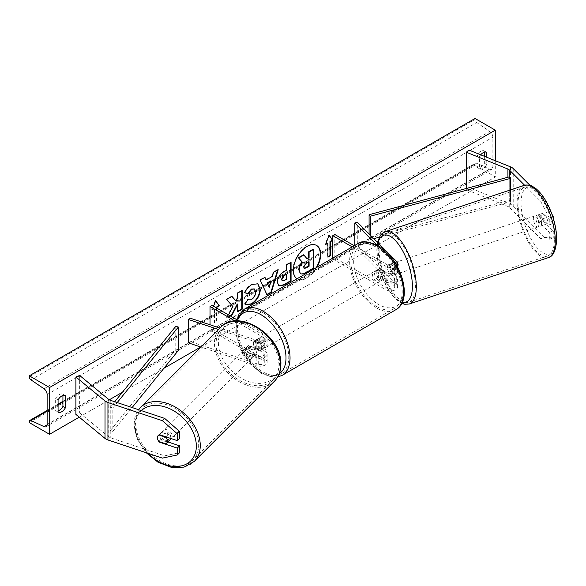 <?xml version="1.0" encoding="UTF-8"?>
<svg xmlns="http://www.w3.org/2000/svg" width="586" height="586" viewBox="0 0 586 586"><rect width="100%" height="100%" fill="white"/><g stroke="black" fill="none" stroke-linecap="round" stroke-linejoin="round"><path stroke-width="0.44" stroke-dasharray="2.93 2.2" d="M388.591 264.689A5.728 2.337 -108.4 0 0 388.496 264.711A5.728 2.337 -108.4 0 0 387.441 267.282A5.728 2.337 -108.4 0 0 388.591 272.175L394.217 277.801A4.014 2.315 180 0 1 394.752 278.958A4.014 2.315 180 0 1 392.276 281.097A4.014 2.315 180 0 1 387.91 280.591L379.801 275.918A5.728 3.311 60 0 1 379.369 268.615A5.728 3.311 60 0 1 379.801 268.432L387.91 273.105A4.014 2.315 0 0 0 392.276 273.611A4.014 2.315 0 0 0 394.752 271.472A4.014 2.315 0 0 0 394.217 270.314L388.591 264.689L391.074 263.861L396.7 269.487A6.878 3.97 0 0 1 397.623 271.472A6.878 3.97 0 0 1 393.374 275.142A6.878 3.97 0 0 1 385.881 274.277L377.78 269.597A5.728 3.311 -120 0 0 377.34 269.787A5.728 3.311 -120 0 0 377.78 277.083L385.881 281.763L385.881 289.718A6.878 3.97 0 0 0 393.374 290.583A6.878 3.97 0 0 0 397.623 286.913A6.878 3.97 0 0 0 396.7 284.928L357.306 245.534L357.306 222.138M385.881 281.763A6.878 3.97 180 0 0 393.374 282.628A6.878 3.97 180 0 0 397.623 278.958A6.878 3.97 180 0 0 396.7 276.973L391.074 271.347A5.728 2.337 71.6 0 1 389.924 266.454A5.728 2.337 71.6 0 1 390.979 263.883A5.728 2.337 71.6 0 1 391.074 263.861M352.23 246.896L385.881 266.322A6.878 3.97 0 0 0 396.773 265.429M354.259 245.724L387.91 265.158A4.014 2.315 0 0 0 392.276 265.656A4.014 2.315 0 0 0 394.752 263.517A4.014 2.315 0 0 0 394.217 262.36L376.791 244.933M332.797 258.118L332.797 259.071L334.826 257.906L387.91 288.546A4.014 2.315 0 0 0 392.276 289.052A4.014 2.315 0 0 0 394.752 286.913A4.014 2.315 0 0 0 394.217 285.756L354.823 246.354L357.306 245.534M332.797 259.071L385.881 289.718M354.823 245.402L354.823 246.354M334.826 234.51L334.826 257.906M379.801 268.432L377.78 269.597M388.591 272.175L391.074 271.347M379.801 275.918L377.78 277.083M549.272 239.235L553.243 237.909L544.65 237.418L540.68 238.744L549.272 239.235L549.272 232.364L538.959 222.05A5.728 2.337 71.6 0 1 537.816 217.157A5.728 2.337 71.6 0 1 538.871 214.586A5.728 2.337 71.6 0 1 538.959 214.564L542.929 213.238L553.243 223.552L553.243 218.139M549.272 232.364L553.243 231.038L542.929 220.724A5.728 2.337 71.6 0 1 541.786 215.838A5.728 2.337 71.6 0 1 542.841 213.267A5.728 2.337 71.6 0 1 542.929 213.238M544.65 237.418L513.226 205.986A9.171 5.296 0 0 0 511.768 204.895A9.171 5.296 0 0 0 510.538 204.302L468.947 187.483L466.317 189.652L507.908 206.47A4.585 2.644 0 0 1 508.523 206.763A4.585 2.644 0 0 1 509.256 207.312L540.68 238.744M552.832 216.82L549.272 218.007L549.272 224.878L553.243 223.552M549.272 218.007L540.68 201.306L524.602 185.227M540.68 201.306L544.65 199.987L530.022 185.359M468.947 150.053L468.947 187.483M466.317 188.487L466.317 189.652M538.959 214.564L549.272 224.878M553.243 231.038L553.243 237.909M544.65 199.987L551.873 214.022M538.959 222.05L542.929 220.724M167.948 441.939L161.699 439.859L159.758 441.8M161.699 439.859A5.728 4.051 45 0 1 159.714 435.457A5.728 4.051 45 0 1 160.623 433.054A5.728 4.051 45 0 1 161.699 432.373L179.565 438.328M162.381 458.12L164.673 455.827L110.241 437.683A4.585 2.644 180 0 1 109.289 437.259A4.585 2.644 180 0 1 108.776 436.907L79.652 412.896L75.902 414.412M79.652 375.465L79.652 412.896M164.673 455.827L179.565 452.685M161.699 432.373L159.407 434.666M248.515 353.043L258.265 356.295A4.014 2.315 0 0 0 264.279 354.288A4.014 2.315 0 0 0 263.107 352.647L254.998 347.974A5.728 3.311 60 0 1 254.566 340.671A5.728 3.311 60 0 1 254.998 340.488L263.107 345.161A4.014 2.315 180 0 1 264.279 346.802A4.014 2.315 180 0 1 258.265 348.809L248.515 345.557A5.728 4.051 -135 0 0 247.439 346.238A5.728 4.051 -135 0 0 246.53 348.641A5.728 4.051 -135 0 0 248.515 353.043L247.08 354.479A5.728 4.051 45 0 1 245.095 350.069A5.728 4.051 45 0 1 246.01 347.674A5.728 4.051 45 0 1 247.08 346.993L256.829 350.238A6.878 3.97 180 0 0 267.143 346.802A6.878 3.97 180 0 0 265.128 343.997L257.027 339.316A5.728 3.311 -120 0 0 256.595 339.499A5.728 3.311 -120 0 0 257.027 346.802L265.128 351.483L265.128 359.43A6.878 3.97 180 0 1 267.143 362.243A6.878 3.97 180 0 1 256.829 365.679L200.866 347.029M239.022 320.967L265.128 336.042A6.878 3.97 180 0 1 267.143 338.847A6.878 3.97 180 0 1 256.829 342.283L218.41 329.479M235.037 321.003L263.107 337.206A4.014 2.315 180 0 1 264.279 338.847A4.014 2.315 180 0 1 258.265 340.854L219.845 328.05M212.051 305.394L212.051 328.79L210.022 329.955L263.107 360.602A4.014 2.315 180 0 1 264.279 362.243A4.014 2.315 180 0 1 258.265 364.25L190.025 341.499L188.589 342.935M212.051 328.79L265.128 359.43M265.128 351.483A6.878 3.97 0 0 1 267.143 354.288A6.878 3.97 0 0 1 256.829 357.724L247.08 354.479M190.025 318.11L190.025 341.499M210.022 324.776L210.022 329.955M254.998 340.488L257.027 339.316M248.515 345.557L247.08 346.993M254.998 347.974L257.027 346.802M385.127 271.97L379.34 268.63L376.908 270.036A5.728 3.311 60 0 1 376.937 270.014A5.728 3.311 60 0 1 379.801 270.3A5.728 3.311 60 0 1 382.695 273.376L385.127 271.97A5.728 3.311 -120 0 1 385.127 278.526L382.695 279.925A5.728 3.311 60 0 1 382.665 279.94A5.728 3.311 60 0 1 379.801 279.661A5.728 3.311 60 0 1 376.908 276.585L379.34 275.178L385.127 278.526M378.585 280.364A5.728 3.311 -120 0 0 381.449 280.643A5.728 3.311 -120 0 0 382.328 276.05A5.728 3.311 -120 0 0 378.585 271.003A5.728 3.311 -120 0 0 375.721 270.717A5.728 3.311 -120 0 0 374.842 275.31A5.728 3.311 -120 0 0 378.585 280.364M261.078 348.201A5.728 3.311 -120 0 0 263.942 348.487A5.728 3.311 -120 0 0 264.821 343.894A5.728 3.311 -120 0 0 261.078 338.847A5.728 3.311 -120 0 0 258.214 338.562A5.728 3.311 -120 0 0 257.335 343.154A5.728 3.311 -120 0 0 261.078 348.201M254.536 340.686L256.968 339.279A5.728 3.311 60 0 1 256.998 339.265A5.728 3.311 60 0 1 259.862 339.55A5.728 3.311 60 0 1 262.755 342.62L260.323 344.026A5.728 3.311 -120 0 1 260.323 350.575L262.755 349.175A5.728 3.311 60 0 1 262.726 349.19A5.728 3.311 60 0 1 259.862 348.904A5.728 3.311 60 0 1 256.968 345.835L254.536 347.234A5.728 3.311 -120 0 1 254.536 340.686L260.323 344.026M260.323 350.575L254.536 347.234M379.34 268.63A5.728 3.311 -120 0 0 379.34 275.178M382.695 273.376L376.908 270.036M376.908 276.585L382.695 279.925M256.968 345.835L262.755 349.175M262.755 342.62L256.968 339.279M263.107 347.037A5.728 3.311 -120 0 0 265.971 347.322A5.728 3.311 -120 0 0 266.85 342.729A5.728 3.311 -120 0 0 263.107 337.675A5.728 3.311 -120 0 0 260.235 337.397A5.728 3.311 -120 0 0 259.364 341.982A5.728 3.311 -120 0 0 263.107 347.037M376.564 272.175A5.728 3.311 60 0 1 380.307 277.222A5.728 3.311 60 0 1 379.428 281.815A5.728 3.311 60 0 1 376.564 281.529A5.728 3.311 60 0 1 372.821 276.482A5.728 3.311 60 0 1 373.7 271.889A5.728 3.311 60 0 1 376.564 272.175M376.564 306.471A36.273 20.942 60 0 1 352.867 274.504A36.273 20.942 60 0 1 358.427 245.439A36.273 20.942 60 0 1 376.564 247.233A36.273 20.942 60 0 1 400.26 279.2A36.273 20.942 60 0 1 394.7 308.265A36.273 20.942 60 0 1 376.564 306.471M263.107 312.741A36.273 20.942 -120 0 0 244.97 310.939A36.273 20.942 -120 0 0 239.41 340.012A36.273 20.942 -120 0 0 263.107 371.971A36.273 20.942 -120 0 0 281.243 373.773A36.273 20.942 -120 0 0 286.803 344.7A36.273 20.942 -120 0 0 263.107 312.741M538.138 214.872L542.607 213.377A5.728 2.337 -108.4 0 0 541.786 215.838A5.728 2.337 -108.4 0 0 542.607 219.933L546.694 224.02A5.728 2.337 -108.4 0 0 547.514 221.567A5.728 2.337 -108.4 0 0 546.694 217.472L542.233 218.959A5.728 2.337 -108.4 0 0 538.373 214.754A5.728 2.337 -108.4 0 0 538.138 214.872L542.233 218.959M541.559 223.552A5.728 2.337 -108.4 0 0 539.926 217.684A5.728 2.337 -108.4 0 0 536.886 215.252A5.728 2.337 -108.4 0 0 535.831 217.824A5.728 2.337 -108.4 0 0 537.465 223.684A5.728 2.337 -108.4 0 0 540.504 226.123A5.728 2.337 -108.4 0 0 541.559 223.552M397.638 271.523A5.728 2.337 -108.4 0 0 396.004 265.663A5.728 2.337 -108.4 0 0 392.964 263.224A5.728 2.337 -108.4 0 0 391.909 265.795A5.728 2.337 -108.4 0 0 393.55 271.655A5.728 2.337 -108.4 0 0 396.59 274.094A5.728 2.337 -108.4 0 0 397.638 271.523M391.243 263.832L395.33 267.927A5.728 2.337 -108.4 0 0 391.477 263.722A5.728 2.337 -108.4 0 0 391.243 263.832L388.262 264.828A5.728 2.337 -108.4 0 0 387.441 267.282A5.728 2.337 -108.4 0 0 388.262 271.377L391.243 270.388A5.728 2.337 -108.4 0 0 395.096 274.592A5.728 2.337 -108.4 0 0 395.33 274.475L391.243 270.388M395.33 267.927L392.356 268.915A5.728 2.337 -108.4 0 1 393.177 273.01A5.728 2.337 -108.4 0 1 392.356 275.471L395.33 274.475M392.356 275.471L388.262 271.377M388.262 264.828L392.356 268.915M542.607 213.377L546.694 217.472M538.138 221.42A5.728 2.337 -108.4 0 0 541.999 225.625A5.728 2.337 -108.4 0 0 542.233 225.515L538.138 221.42L542.607 219.933M546.694 224.02L542.233 225.515M400.121 270.695A5.728 2.337 -108.4 0 0 398.487 264.835A5.728 2.337 -108.4 0 0 395.447 262.396A5.728 2.337 -108.4 0 0 394.393 264.967A5.728 2.337 -108.4 0 0 396.026 270.827A5.728 2.337 -108.4 0 0 399.066 273.266A5.728 2.337 -108.4 0 0 400.121 270.695M533.348 218.651A5.728 2.337 71.6 0 1 534.403 216.08A5.728 2.337 71.6 0 1 537.443 218.512A5.728 2.337 71.6 0 1 539.076 224.379A5.728 2.337 71.6 0 1 538.029 226.95A5.728 2.337 71.6 0 1 534.989 224.511A5.728 2.337 71.6 0 1 533.348 218.651M554.349 239.652A36.273 14.811 71.6 0 1 547.683 255.928A36.273 14.811 71.6 0 1 528.44 240.494A36.273 14.811 71.6 0 1 518.075 203.379A36.273 14.811 71.6 0 1 524.741 187.102A36.273 14.811 71.6 0 1 543.991 202.529A36.273 14.811 71.6 0 1 554.349 239.652M379.12 249.695A36.273 14.811 -108.4 0 0 389.485 286.818A36.273 14.811 -108.4 0 0 408.728 302.244A36.273 14.811 -108.4 0 0 415.393 285.968A36.273 14.811 -108.4 0 0 405.029 248.845A36.273 14.811 -108.4 0 0 385.786 233.418A36.273 14.811 -108.4 0 0 379.12 249.695M297.014 278.775A19.331 11.156 120 0 0 297.366 278.987A19.331 11.156 120 0 0 307.027 278.035A19.331 11.156 120 0 0 317.041 267.209M316.491 245.402A19.331 11.156 120 0 0 316.286 245.278A19.331 11.156 120 0 0 306.625 246.237A19.331 11.156 120 0 0 293.996 263.268A19.331 11.156 120 0 0 296.963 278.76A19.331 11.156 120 0 0 306.625 277.801A19.331 11.156 120 0 0 316.25 267.67M58.073 410.881A7.164 4.139 -60 0 1 55.707 410.705A7.164 4.139 -60 0 1 55.641 410.669L55.641 398.502L58.073 399.908M55.641 398.502A7.164 4.139 -60 0 1 59.289 394.605A7.164 4.139 -60 0 1 62.863 394.253A7.164 4.139 -60 0 1 62.929 394.29L62.929 395.477M484.344 152.177L484.344 150.99A7.164 4.139 120 0 0 484.278 150.954A7.164 4.139 120 0 0 480.703 151.305A7.164 4.139 120 0 0 477.055 155.202L479.487 156.601L479.487 168.768A7.164 4.139 120 0 0 479.546 168.812A7.164 4.139 120 0 0 486.776 164.556L486.776 157.26M480.718 154.814A7.164 4.139 120 0 0 479.487 156.601M228.481 314.88L226.775 318.095L230.415 315.993M495.287 160.703L495.287 176.957L475.026 165.259L475.026 164.278A2.578 1.487 60 0 1 475.561 163.098A2.578 1.487 60 0 1 476.682 163.142L489.728 169.288A4.871 2.813 -120 0 0 491.844 169.361A4.871 2.813 -120 0 0 492.855 167.135L492.855 137.19A4.871 2.813 -120 0 0 489.728 131.418L476.682 122.503A2.578 1.487 60 0 1 475.026 119.456L475.026 118.475M79.235 417.166L109.274 399.82M122.408 392.239L163.919 368.272M200.771 346.993L495.287 176.957M216.505 307.965L216.505 321.069L214.073 322.468L214.073 308.434L214.476 308.668L212.051 310.075L213.531 306.251M216.908 308.199L216.908 321.304L214.476 322.703L214.476 308.668M477.055 155.202L477.055 167.369A7.164 4.139 120 0 0 477.121 167.406A7.164 4.139 120 0 0 484.344 163.157L484.344 156.279M29.3 422.601L475.026 165.259M484.344 163.157L486.776 164.556M484.344 150.99L486.644 152.316M477.055 167.369L479.487 168.768M55.641 410.669L58.073 412.068M62.929 394.29L65.229 395.616M313.195 249.175L313.195 267.934L305.511 272.365C303.05 273.75 301.292 274.087 300.222 273.384L300.662 273.64M313.195 267.934L313.598 268.168M303.445 254.8L306.852 258.514M306.72 258.594L307.123 258.829M327.94 256.734L327.53 256.968L327.94 257.203M327.53 242.926L327.53 256.968M329.068 235.389L328.746 234.935L325.098 244.333L325.743 243.966M325.098 244.333L325.508 244.567M328.746 234.935L329.149 235.169M214.073 308.434L211.641 309.84L215.289 300.435L215.692 300.669M215.289 300.435L215.611 300.896M216.505 321.069L216.908 321.304M214.073 322.468L214.476 322.703M211.641 309.84L212.051 310.075M231.829 296.457L231.558 296.15L226.159 299.263L232.51 306.273L226.372 317.861L226.775 318.095M232.51 306.273L232.913 306.507M226.159 299.263L226.57 299.497M231.558 296.15L231.961 296.384M241.769 290.722L241.769 290.253L237.279 292.846L237.279 297.688L235.631 300.75M237.279 297.688L237.682 297.922M237.279 292.846L237.682 293.081M241.769 290.253L242.172 290.488M237.279 303.973L237.279 311.562L237.682 311.327M237.279 311.562L237.682 311.796M226.372 317.861L230.005 315.759M282.232 280.687L286.576 279.214M286.173 278.98L286.173 274.028M278.68 285.792L276.98 282.012C277.288 277.383 279.61 273.794 283.946 271.252L286.173 269.97L286.576 270.205M286.173 269.97L286.173 264.623L286.576 264.857M286.173 264.623L290.663 262.03L291.066 262.264M290.663 262.03L290.663 262.491M244.838 292.714L244.384 292.597C245.746 289.184 248.134 286.4 251.555 284.232L257.715 283.705M245.629 304.705L244.904 304.105M244.494 303.87L247.878 298.897L248.281 299.131M247.878 298.897L248.244 299.182M248.618 299.387L251.416 299.043C253.841 297.358 255.13 294.963 255.284 291.865L254.229 288.898M244.384 292.597L244.787 292.832M265.736 279.734L272.021 276.116L272.424 276.343M272.021 276.116L273.157 272.131L273.567 272.365M273.157 272.131L277.793 269.457L278.204 269.692M277.793 269.457L277.625 270.021M266.872 294.494L267.04 294.868M266.637 294.633L260.184 280.093M259.781 279.859L264.564 277.097L264.967 277.332M264.564 277.097L264.733 277.464M268.82 287.257L270.637 280.921M308.69 261.993L308.69 261.532L305.724 263.246L303.306 266.857L304.017 268.22M308.69 261.532L309.093 261.766M170.702 438.431A5.728 4.051 -135 0 0 170.782 437.617A5.728 4.051 -135 0 0 167.325 432.007A5.728 4.051 -135 0 0 161.765 431.911A5.728 4.051 -135 0 0 160.857 434.307A5.728 4.051 -135 0 0 164.314 439.918A5.728 4.051 -135 0 0 169.874 440.013M165.926 443.858L168.504 441.28L161.414 438.914A5.728 4.051 -135 0 0 168.504 441.28M161.414 438.914L158.835 441.492M243.952 351.219A5.728 4.051 -135 0 0 247.409 356.83A5.728 4.051 -135 0 0 252.962 356.925A5.728 4.051 -135 0 0 253.877 354.523A5.728 4.051 -135 0 0 250.42 348.912A5.728 4.051 -135 0 0 244.86 348.817A5.728 4.051 -135 0 0 243.952 351.219M246.23 347.557L253.313 349.915A5.728 4.051 -135 0 0 246.23 347.557L247.944 345.835A5.728 4.051 -135 0 0 247.439 346.238A5.728 4.051 -135 0 0 246.53 348.641A5.728 4.051 -135 0 0 247.944 352.384L246.23 354.105A5.728 4.051 -135 0 0 253.313 356.471L246.23 354.105M252.962 356.925L255.547 354.347A5.728 4.051 -135 0 1 255.035 354.75L253.313 356.471M255.547 354.347A5.728 4.051 -135 0 0 256.456 351.944A5.728 4.051 -135 0 0 255.035 348.201L253.313 349.915M255.035 354.75L247.944 352.384M247.944 345.835L255.035 348.201M158.835 434.944L161.414 432.365L168.504 434.731A5.728 4.051 -135 0 0 161.414 432.365M168.504 434.731L166.278 436.958M242.516 352.647A5.728 4.051 -135 0 0 245.974 358.266A5.728 4.051 -135 0 0 251.533 358.354A5.728 4.051 -135 0 0 252.441 355.958A5.728 4.051 -135 0 0 248.984 350.347A5.728 4.051 -135 0 0 243.432 350.252A5.728 4.051 -135 0 0 242.516 352.647M172.218 436.182A5.728 4.051 45 0 1 171.302 438.584A5.728 4.051 45 0 1 165.75 438.489A5.728 4.051 45 0 1 162.293 432.878A5.728 4.051 45 0 1 163.201 430.476A5.728 4.051 45 0 1 168.753 430.571A5.728 4.051 45 0 1 172.218 436.182M135.842 424.059A36.273 25.652 45 0 1 141.607 408.882A36.273 25.652 45 0 1 176.767 409.475A36.273 25.652 45 0 1 198.669 445.001A36.273 25.652 45 0 1 192.904 460.178A36.273 25.652 45 0 1 157.737 459.585A36.273 25.652 45 0 1 135.842 424.059M278.892 364.778A36.273 25.652 -135 0 0 256.998 329.251A36.273 25.652 -135 0 0 221.83 328.658A36.273 25.652 -135 0 0 216.066 343.836A36.273 25.652 -135 0 0 237.967 379.362A36.273 25.652 -135 0 0 273.127 379.955A36.273 25.652 -135 0 0 278.892 364.778M509.256 207.312L509.256 176.899L509.256 200.295L369.085 238.121L369.085 233.917M370.301 235.133L370.301 239.623L369.085 238.121M510.465 189.93L510.465 201.796L379.274 237.198M373.831 238.663L370.301 239.623M509.256 200.295L510.465 201.796M114.717 401.74L110.241 407.27L110.241 430.659L175.763 349.739L175.763 326.343M178.356 350.435L175.763 349.739M110.241 407.27L112.834 407.966L112.834 431.362L132.121 407.541M112.834 407.966L117.207 402.567M110.241 430.659L112.834 431.362M385.881 266.322L385.881 274.277M396.7 261.532L396.7 269.487M394.217 262.36L394.217 270.314M387.91 265.158L387.91 273.105M396.7 276.973L396.7 284.928M394.217 277.801L394.217 285.756M387.91 280.591L387.91 288.546M510.538 166.871L510.538 204.302M507.908 177.265L507.908 206.47M513.226 168.556L513.226 205.986M108.776 399.476L108.776 436.907M110.241 400.245L110.241 437.683M265.128 336.042L265.128 343.997M256.829 342.283L256.829 350.238M263.107 337.206L263.107 345.161M258.265 340.854L258.265 348.809M256.829 357.724L256.829 365.679M258.265 356.295L258.265 364.25M263.107 352.647L263.107 360.602M378.585 246.904A35.241 20.349 60 0 1 403.505 290.07A35.241 20.349 60 0 1 378.585 304.456A35.241 20.349 60 0 1 353.666 261.297A35.241 20.349 60 0 1 378.585 246.904M357.511 243.849A38.105 22.004 -120 0 0 351.666 274.387A38.105 22.004 -120 0 0 376.564 307.965A38.105 22.004 -120 0 0 395.616 309.855M237.652 320.176A35.241 20.349 -120 0 0 261.078 372.3A35.241 20.349 -120 0 0 279.258 373.707M282.159 375.355A38.105 22.004 60 0 1 263.107 373.472A38.105 22.004 60 0 1 238.209 339.887A38.105 22.004 60 0 1 244.047 309.357M521.071 203.064A35.241 14.386 71.6 0 1 538.695 191.908A35.241 14.386 71.6 0 1 556.319 238.304A35.241 14.386 71.6 0 1 538.695 249.46A35.241 14.386 71.6 0 1 521.071 203.064M524.162 185.359A38.105 15.558 -108.4 0 0 517.16 202.463A38.105 15.558 -108.4 0 0 528.045 241.454A38.105 15.558 -108.4 0 0 548.262 257.664M378.051 242.882A35.241 14.386 -108.4 0 0 377.157 251.035A35.241 14.386 -108.4 0 0 402.26 302.193M409.306 303.98A38.105 15.558 71.6 0 1 389.089 287.777A38.105 15.558 71.6 0 1 378.204 248.779A38.105 15.558 71.6 0 1 385.207 231.682M47.129 424.469L492.855 167.135M47.129 394.525L492.855 137.19M29.3 421.62L475.026 164.278M29.3 376.791L475.026 119.456M30.955 379.845L476.682 122.503M44.001 388.76L489.728 131.418M47.114 424.828L489.728 169.288M47.129 411.138L58.073 404.823M62.929 402.018L476.682 163.142M305.511 272.365L305.914 272.6M284.064 280.196L284.466 280.43M276.98 282.012L277.383 282.247M283.946 271.252L284.356 271.486M276.98 282.064L277.383 282.298M251.555 284.232L251.965 284.466M251.416 299.043L251.826 299.278M255.284 291.865L255.694 292.099M255.284 291.806L255.694 292.04M303.306 266.916L303.716 267.15M303.306 266.857L303.716 267.091M305.724 263.246L306.126 263.48M147.914 453.293A35.241 24.92 45 0 1 135.3 425.788A35.241 24.92 45 0 1 141.343 410.618M140.31 407.585A38.105 26.949 -135 0 0 134.253 423.532A38.105 26.949 -135 0 0 157.26 460.852A38.105 26.949 -135 0 0 194.2 461.475M218.395 342.7A35.241 24.92 -135 0 0 248.911 381.647A35.241 24.92 -135 0 0 279.434 363.042A35.241 24.92 -135 0 0 248.911 324.095A35.241 24.92 -135 0 0 218.395 342.7M274.424 381.252A38.105 26.949 45 0 1 237.484 380.622A38.105 26.949 45 0 1 214.476 343.301A38.105 26.949 45 0 1 220.534 327.362M388.496 264.711L390.979 263.883M397.623 266.96L397.623 271.472M394.752 263.517L394.752 271.472M394.752 278.958L394.752 286.913M397.623 278.958L397.623 286.913M379.369 268.615L377.34 269.787M538.871 214.586L542.841 213.267M160.623 433.054L161.765 431.911M267.143 338.847L267.143 346.802M264.279 338.847L264.279 346.802M264.279 354.288L264.279 362.243M267.143 354.288L267.143 362.243M244.86 348.817L246.01 347.674M254.566 340.671L256.595 339.499M236.488 319.502L235.711 333.478L240.487 349.153L249.753 363.488L261.671 373.612L274.944 377.377L277.661 377.054M382.665 279.94L381.449 280.643M263.942 348.487L262.726 349.19M258.214 338.562L256.998 339.265M376.937 270.014L375.721 270.717M265.971 347.322L379.428 281.815M244.97 310.939L358.427 245.439M281.243 373.773L394.7 308.265M260.235 337.397L373.7 271.889M377.516 242.355L376.769 250.207L377.765 260.982L380.79 272.981L385.874 285.206L391.551 294.362L397.799 300.926L401.71 303.343M538.373 214.754L536.886 215.252M392.964 263.224L391.477 263.722M396.59 274.094L395.096 274.592M541.999 225.625L540.504 226.123M395.447 262.396L534.403 216.08M408.728 302.244L547.683 255.928M385.786 233.418L524.741 187.102M399.066 273.266L538.029 226.95M316.286 245.278L316.696 245.512M46.118 426.703L491.844 169.361M47.129 410.449L58.073 404.135M62.929 401.329L475.561 163.098M484.278 150.954L486.71 152.353M477.121 167.406L479.546 168.812M55.707 410.705L58.139 412.112M62.863 394.253L65.295 395.653M296.963 278.76L297.366 278.987M278.87 285.924L278.467 285.69M257.921 283.814L257.51 283.58M245.827 304.83L245.424 304.595M303.797 268.132L304.2 268.366M138.486 409.665L133.864 424.359L137.131 439.009L146.207 452.729M251.533 358.354L171.302 438.584M221.83 328.658L141.607 408.882M273.127 379.955L192.904 460.178M243.432 350.252L163.201 430.476"/><path stroke-width="0.88" d="M396.773 265.429A6.878 3.97 0 0 0 397.623 263.517A6.878 3.97 0 0 0 396.7 261.532L357.306 222.138L354.823 222.966L354.823 245.402M376.791 244.933L354.823 222.966M332.797 258.118L332.797 235.675L334.826 234.51L354.259 245.724M332.797 235.675L352.23 246.896M530.022 185.359L513.226 168.556A9.171 5.296 0 0 0 511.768 167.464A9.171 5.296 0 0 0 510.538 166.871L468.947 150.053L466.317 152.221L466.317 188.487M524.602 185.227L509.256 169.881A4.585 2.644 0 0 0 508.523 169.332A4.585 2.644 0 0 0 507.908 169.039L466.317 152.221M551.873 214.022L553.243 216.688L553.243 218.139M553.243 216.688L552.832 216.82M159.758 441.8L159.407 442.152A5.728 4.051 45 0 1 157.422 437.749A5.728 4.051 45 0 1 158.33 435.347A5.728 4.051 45 0 1 159.407 434.666L177.272 440.621L177.272 433.75L179.565 431.457L179.565 438.328L177.272 440.621M179.565 431.457L164.673 418.397L162.381 420.682L107.949 402.538A9.171 5.296 180 0 1 106.051 401.703A9.171 5.296 180 0 1 105.019 400.992L75.902 376.981L75.902 414.412L105.019 438.423A9.171 5.296 180 0 0 106.051 439.134A9.171 5.296 180 0 0 107.949 439.969L162.381 458.12L177.272 454.978L177.272 448.107L159.407 442.152M164.673 418.397L110.241 400.245A4.585 2.644 180 0 1 109.289 399.828A4.585 2.644 180 0 1 108.776 399.476L79.652 375.465L75.902 376.981M177.272 454.978L179.565 452.685L179.565 445.814L167.948 441.939M179.565 445.814L177.272 448.107M162.381 420.682L177.272 433.75M219.845 328.05L190.025 318.11L188.589 319.538L188.589 342.935L200.866 347.029M218.41 329.479L188.589 319.538M239.022 320.967L212.051 305.394L210.022 306.566L235.037 321.003M210.022 306.566L210.022 324.776M317.041 267.209A19.331 11.156 120 0 0 316.696 245.512A19.331 11.156 120 0 0 307.027 246.472A19.331 11.156 120 0 0 294.502 263.18A19.331 11.156 120 0 0 297.014 278.775M316.25 267.67A19.331 11.156 120 0 0 316.491 245.402M58.073 399.908A7.164 4.139 -60 0 1 61.713 396.011A7.164 4.139 -60 0 1 65.295 395.653A7.164 4.139 -60 0 1 65.361 395.697L65.361 407.863A7.164 4.139 -60 0 1 58.139 412.112A7.164 4.139 -60 0 1 58.073 412.068L58.073 399.908M486.776 157.26L486.776 152.397A7.164 4.139 120 0 0 486.71 152.353A7.164 4.139 120 0 0 483.128 152.712A7.164 4.139 120 0 0 480.718 154.814M248.281 299.131L251.826 299.278C254.251 297.593 255.54 295.197 255.694 292.099L254.441 289.001L251.826 289.279L248.164 293.659L244.787 292.832C246.149 289.418 248.537 286.627 251.965 284.466L257.921 283.814L260.323 289.367C259.928 295.571 257.078 300.457 251.782 304.031L245.827 304.83L244.904 304.105L248.281 299.131L248.618 299.387M277.383 282.298L277.383 282.247C277.691 277.618 280.013 274.028 284.356 271.486L286.576 270.205L286.576 264.857L291.066 262.264L291.066 280.98L284.122 284.986L278.87 285.924L277.383 282.298M230.415 315.993L232.1 315.019L237.682 304.207L237.682 311.796L242.172 309.203L242.172 290.488L237.682 293.081L237.682 297.922L236.041 300.984L231.961 296.384L226.57 299.497L232.913 306.507L228.481 314.88M49.561 387.507L49.561 434.299L29.3 422.601L29.3 421.62A2.578 1.487 60 0 1 29.835 420.433A2.578 1.487 60 0 1 30.955 420.477L44.001 426.623A4.871 2.813 -120 0 0 46.118 426.703A4.871 2.813 -120 0 0 47.129 424.469L47.129 394.525A4.871 2.813 -120 0 0 44.001 388.76L30.955 379.845A2.578 1.487 60 0 1 29.3 376.791L29.3 375.809L49.561 387.507L495.287 130.165L495.287 160.703M49.561 434.299L79.235 417.166M109.274 399.82L122.408 392.239M163.919 368.272L200.771 346.993M330.365 241.762L332.797 240.355L329.149 235.169L325.508 244.567L327.94 243.161L327.94 257.203L330.365 255.796L330.365 241.762L329.962 241.527L329.962 255.562L330.365 255.796M213.531 306.251L215.692 300.669L219.34 305.863L216.908 307.262L216.908 308.199M266.147 279.969L272.424 276.343L273.567 272.365L278.204 269.692L271.347 292.385L267.04 294.868L260.184 280.093L264.967 277.332L266.147 279.969L264.733 277.464M484.344 156.279L484.344 152.177M62.929 395.477L62.929 406.457A7.164 4.139 -60 0 1 58.073 410.881M29.3 375.809L475.026 118.475L495.287 130.165M62.929 406.457L65.361 407.863M300.259 273.406L299.19 270.029C299.292 267.113 300.406 264.55 302.53 262.338L298.655 258.038L303.856 255.035L307.123 258.829L309.093 257.686L309.093 252.009L313.598 249.409L313.598 268.168L305.914 272.6C303.46 273.984 301.695 274.321 300.625 273.618L300.545 273.567M300.222 273.384L298.787 269.794C298.889 266.879 300.003 264.315 302.127 262.103L298.655 258.038M306.852 258.514L308.69 257.459L308.69 251.775L313.195 249.175L313.598 249.409M308.69 251.775L309.093 252.009M308.69 257.459L309.093 257.686M298.252 257.803L303.445 254.8L303.856 255.035M302.127 262.103L302.53 262.338M329.962 255.562L327.94 256.734M325.743 243.966L327.94 243.161M329.962 241.527L332.394 240.121L329.068 235.389M332.394 240.121L332.797 240.355M215.611 300.896L219.34 305.863M218.937 305.628L216.505 307.027L216.908 307.262M216.505 307.027L216.505 307.965M236.041 300.984L231.829 296.457M237.682 311.327L241.769 308.969L241.769 290.722M241.769 308.969L242.172 309.203M230.005 315.759L231.697 314.785L237.279 303.973L237.682 304.207M231.697 314.785L232.1 315.019M281.873 279.463L282.423 280.833L284.466 280.43L286.576 279.214L286.576 274.263L284.444 275.493L281.873 279.463L281.47 279.229L282.232 280.687M281.47 279.229L284.042 275.259L286.576 274.263M290.663 262.491L290.663 280.745L291.066 280.98M290.663 280.745L283.719 284.752L278.68 285.792M257.715 283.705L259.92 289.132C259.525 295.337 256.675 300.222 251.372 303.804L245.629 304.705M254.229 288.898L251.416 289.045L247.761 293.425L248.164 293.659M247.761 293.425L244.838 292.714M271.047 281.155L267.428 283.243L269.23 287.492L271.047 281.155L270.637 280.921L267.026 283.009L267.428 283.243M267.026 283.009L269.23 287.492M277.625 270.021L270.937 292.15L271.347 292.385M270.937 292.15L266.872 294.494M303.716 267.091L304.2 268.366L306.148 267.963L309.093 266.264L309.093 261.766L306.126 263.48L303.716 267.091M304.017 268.22L308.69 266.029L308.69 261.993M308.69 266.029L309.093 266.264M157.422 437.749A5.728 4.051 -135 0 0 158.835 441.492L165.926 443.858A5.728 4.051 -135 0 0 166.431 443.456A5.728 4.051 -135 0 0 167.347 441.053A5.728 4.051 -135 0 0 165.926 437.31L158.835 434.944A5.728 4.051 -135 0 0 158.33 435.347A5.728 4.051 -135 0 0 157.422 437.749M166.431 443.456L169.874 440.013A5.728 4.051 -135 0 0 170.702 438.431M509.256 169.881L509.256 176.899L369.085 214.725L369.085 233.917M509.256 176.899L510.465 178.4L370.301 216.227L370.301 235.133M370.301 216.227L369.085 214.725M379.274 237.198L373.831 238.663M510.465 178.4L510.465 189.93M114.717 401.74L175.763 326.343L178.356 327.047L178.356 350.435L132.121 407.541M117.207 402.567L178.356 327.047M507.908 169.039L507.908 177.265M107.949 402.538L107.949 439.969M105.019 400.992L105.019 438.423M357.511 243.849C361.042 240.56 367.869 241.146 377.992 245.593C400.634 257.613 414.134 300.237 395.616 309.855A38.105 22.004 -120 0 0 401.454 279.317A38.105 22.004 -120 0 0 376.564 245.739A38.105 22.004 -120 0 0 357.511 243.849L244.047 309.357A38.105 22.004 60 0 1 263.107 311.239A38.105 22.004 60 0 1 287.997 344.824A38.105 22.004 60 0 1 282.159 375.355L277.661 377.054M279.258 373.707A35.241 20.349 -120 0 0 283.946 345.286A35.241 20.349 -120 0 0 261.078 314.748A35.241 20.349 -120 0 0 237.652 320.176M555.264 240.568A38.105 15.558 -108.4 0 0 544.379 201.569A38.105 15.558 -108.4 0 0 524.162 185.359C532.315 184.275 531.802 186.487 535.589 188.362C540.673 192.457 545.185 198.764 549.126 207.29C554.019 218.219 556.546 228.84 556.7 239.132C556.077 250.273 553.265 256.448 548.262 257.664A38.105 15.558 -108.4 0 0 555.264 240.568M402.26 302.193A35.241 14.386 -108.4 0 0 412.398 286.283A35.241 14.386 -108.4 0 0 397.579 243.058A35.241 14.386 -108.4 0 0 378.051 242.882M524.162 185.359L385.207 231.682A38.105 15.558 71.6 0 1 405.424 247.885A38.105 15.558 71.6 0 1 416.309 286.884A38.105 15.558 71.6 0 1 409.306 303.98L548.262 257.664M44.001 426.623L47.114 424.828M30.955 420.477L47.129 411.138M58.073 404.823L62.929 402.018M298.787 269.794L299.19 270.029M298.787 269.846L299.19 270.08M284.042 275.259L284.444 275.493M281.47 279.178L281.873 279.412M283.719 284.752L284.122 284.986M259.92 289.081L260.323 289.316M259.92 289.132L260.323 289.367M251.372 303.804L251.782 304.031M251.416 289.045L251.826 289.279M305.745 267.729L306.148 267.963M141.343 410.618A35.241 24.92 45 0 1 175.426 411.848A35.241 24.92 45 0 1 196.339 446.136A35.241 24.92 45 0 1 179.697 466.222A35.241 24.92 45 0 1 147.914 453.293M146.207 452.729L157.986 462.208L171.251 467.313L184.011 467.13L194.2 461.475A38.105 26.949 -135 0 0 200.258 445.528A38.105 26.949 -135 0 0 177.25 408.208A38.105 26.949 -135 0 0 140.31 407.585L220.534 327.362A38.105 26.949 45 0 1 257.474 327.984A38.105 26.949 45 0 1 280.482 365.305A38.105 26.949 45 0 1 274.424 381.252C278.687 376.857 280.833 371.268 280.87 364.477C282.415 335.815 238.268 307.518 220.534 327.362M397.623 263.517L397.623 266.96M395.616 309.855L282.159 375.355M236.488 319.502L244.047 309.357M385.207 231.682L381.354 234.188L380.175 235.675L377.516 242.355M401.71 303.343L404.714 304.288L409.306 303.98M29.835 420.433L47.129 410.449M58.073 404.135L62.929 401.329M282.423 280.833L282.012 280.599M254.441 289.001L254.031 288.766M194.2 461.475L274.424 381.252M138.486 409.665L140.31 407.585"/></g></svg>
